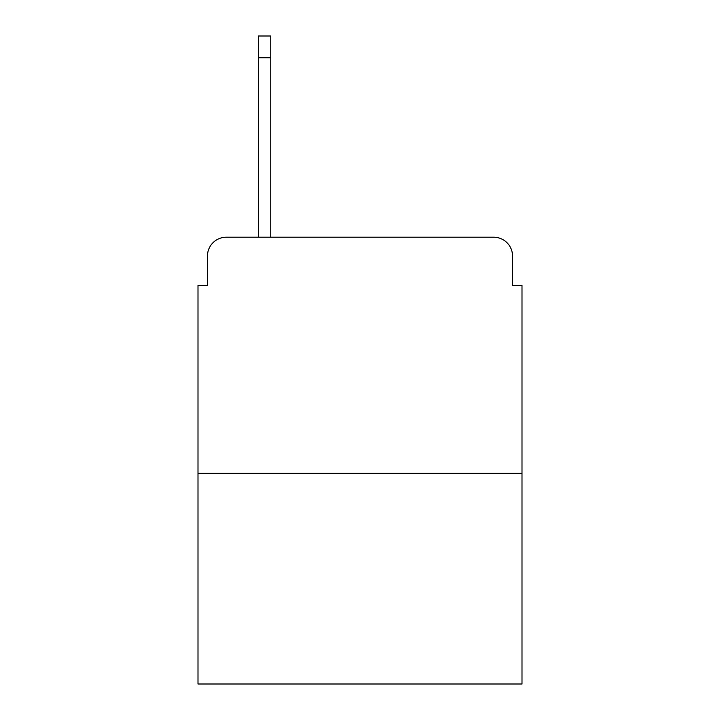<?xml version="1.0" encoding="UTF-8"?>
<svg xmlns="http://www.w3.org/2000/svg" width="720" height="720" viewBox="0 0 720 720"><rect width="100%" height="100%" fill="white"/><g stroke="black" fill="none" stroke-linecap="round" stroke-linejoin="round"><path stroke-width="1.08" d="M207.45 256.095L207.45 285.372L207.45 256.095A18.891 18.891 0 0 1 226.341 237.204L258.453 237.204L258.453 36L270.738 36L270.738 57.726L258.453 57.726M522 473.355L198 473.355L198 684L522 684L522 285.372L512.55 285.372L512.55 256.095A18.891 18.891 0 0 0 493.659 237.204L226.341 237.204M198 473.355L198 285.372L207.45 285.372M270.738 57.726L270.738 237.204L286.317 237.204M433.683 237.204L493.659 237.204M512.55 285.372L512.55 256.095"/></g></svg>

